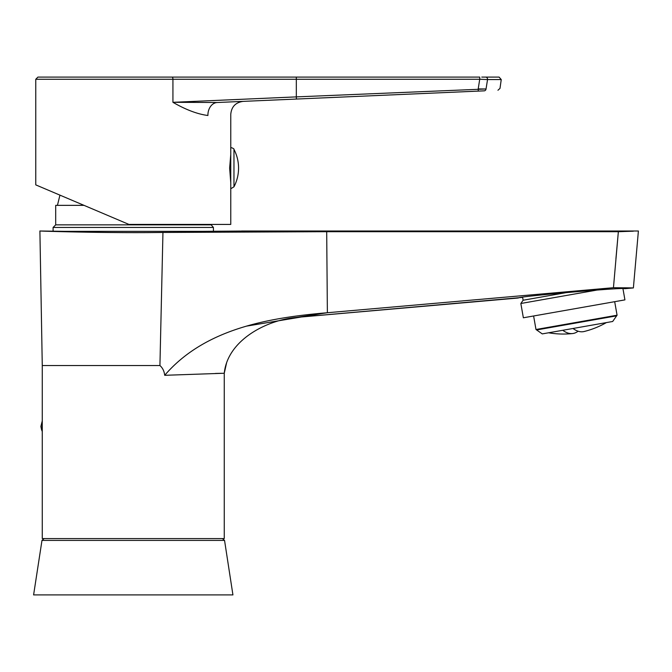<?xml version="1.0" encoding="UTF-8"?>
<svg xmlns="http://www.w3.org/2000/svg" width="672" height="672" viewBox="0 0 672 672"><rect width="100%" height="100%" fill="white"/><g stroke="black" fill="none" stroke-linecap="round" stroke-linejoin="round"><path stroke-width="1.01" d="M569.268 292.093L523.127 300.233L522.631 297.394L296.293 317.428L518.339 297.998C515.021 296.705 627.463 286.877 624.498 288.708L633.385 287.935L638.4 231L239.686 231.076L326.693 231.706L327.373 312.732L296.293 317.428C266.414 320.065 227.539 340.267 224.263 373.246L224.263 538.583L42.269 538.583L42.269 365.526L39.9 231C37.598 231.008 105.311 233.285 162.952 232.445L159.928 365.526C162.658 367.945 164.245 371.204 164.69 375.304L224.263 373.246L226.657 362.552M633.116 231.202L618.358 231.706L613.452 287.7L326.399 312.816L246.397 326.147M215.376 373.447L221.558 373.304M325.542 312.892C267.028 317.957 204.212 329.339 164.69 375.304M219.895 231.916L325.055 231.706L162.952 232.445M633.326 231.193L618.358 231.706L326.365 231.706M613.452 287.7L633.385 287.935L633.528 286.306M624.338 287.784L633.335 287.935M618.358 231.706L615.922 258.77M272.849 231.218L273.286 231.227M159.928 365.526L42.269 365.526L42.26 365.047M240.106 231.059L201.827 231.353M64.697 231.353L39.9 231M484.42 77.087L483.622 77.087M481.774 77.087L499.094 77.087L501.245 79.556L487.544 79.556L486.041 88.981L487.544 79.556L479.724 79.254L487.544 79.556A2.167 1.94 90 0 0 485.621 77.087M486.041 88.981A2.167 1.932 -92.5 0 1 484.218 90.846C502.379 90.056 502.379 90.056 484.218 90.846L217.291 102.505A13.003 9.946 -92.5 0 0 207.908 115.492C237.829 114.005 237.829 114.005 207.908 115.492C197.568 114.173 185.909 109.78 172.931 102.312L172.931 79.254L35.767 79.254L37.934 77.087L479.724 77.087L479.724 79.254L296.327 79.254L296.327 96.886L486.041 88.981C504.63 88.183 504.63 88.183 486.041 88.981L478.204 88.939L479.724 79.254M72.383 200.416L128.932 224.423L35.767 184.876L128.932 224.423L230.765 224.423L230.765 147.504L230.765 188.672M230.765 154.434L229.639 168.084L230.765 182.818M230.765 153.35L230.765 114.358C231.454 106.73 235.603 102.396 243.197 101.371L222.096 102.295M478.204 88.939L478.296 91.106L483 90.896M217.291 102.505L172.931 102.312L296.327 96.886L296.419 99.044M233.965 149.369L233.965 186.808A40.421 40.421 0 0 0 233.965 149.369C234.184 148.873 233.159 148.252 230.891 147.504M219.929 231.353L50.812 231.353M210.832 224.423L213.427 227.455L53.096 227.455L53.096 231.042M210.832 224.851L55.7 224.851L53.096 227.455M84.017 205.355L55.7 205.355L55.7 224.851M42.269 425.368L41.605 429.862L42.269 431.491M584.111 331.514A86.486 29.257 -100 0 1 572.998 328.482A86.486 29.257 -100 0 0 584.111 331.514A86.663 86.663 0 0 0 606.362 322.602A86.663 86.663 0 0 1 584.111 331.514M562.75 330.288A86.486 29.257 80 0 0 572.544 333.556A86.486 29.257 80 0 0 578.088 331.204A86.486 29.257 80 0 1 572.544 333.556A86.486 29.257 80 0 1 562.75 330.288M617.072 315.21L535.987 329.507L542.262 333.9L536.617 329.944L616.636 315.84L612.679 321.485L542.262 333.9L612.679 321.485L617.072 315.21L614.687 301.686M523.127 300.233L520.842 303.492L523.362 317.789L624.926 299.88L622.969 288.767M520.842 303.492L597.484 289.976M41.983 540.414L224.549 540.414L232.932 594.913L33.6 594.913L41.983 540.414L44.125 538.583M296.327 77.087L296.327 79.254L172.931 79.254A2.167 0.882 -90 0 0 172.049 77.087M624.498 288.708L633.385 287.935M241.592 231L638.4 231L638.056 234.637M35.767 184.876L35.767 79.254M497.952 90.25L500.002 88.385L501.245 79.556M230.891 188.672L233.965 186.808M213.427 227.455L213.427 231.042M57.431 205.355L59.942 195.132M42.269 420.89L40.891 426.46L41.605 429.862M548.579 332.783A86.663 86.663 0 0 0 572.544 333.556A86.663 86.663 0 0 1 548.579 332.783M535.987 329.507L533.61 315.983M224.549 540.414L222.407 538.583"/></g></svg>
